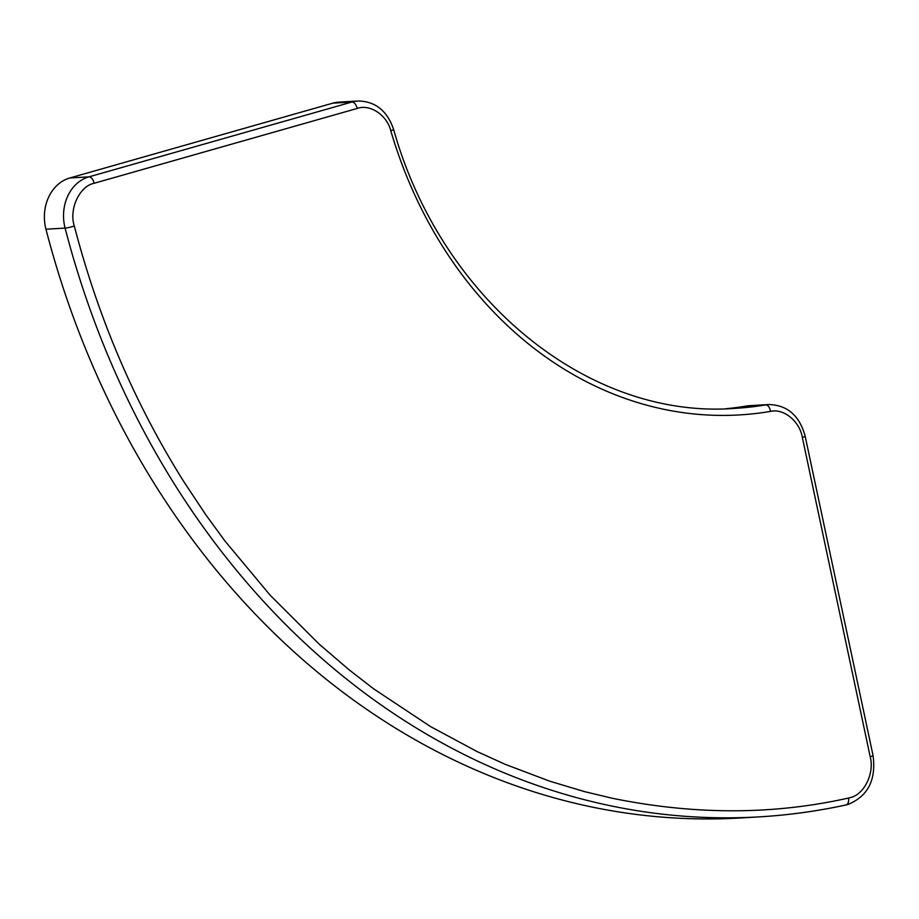 <?xml version="1.0" encoding="UTF-8"?>
<svg xmlns="http://www.w3.org/2000/svg" width="919" height="919" viewBox="0 0 919 919"><rect width="100%" height="100%" fill="white"/><g stroke="black" fill="none" stroke-linecap="round" stroke-linejoin="round"><path stroke-width="1.38" d="M870.201 756.728C874.681 773.005 864.251 794.889 849.926 797.681L848.478 798.048C773.166 814.969 694.396 815.027 612.18 798.243L584.679 791.65L549.803 781.207L505.14 764.309L477.11 751.581L430.597 726.607L373.803 688.928L349.45 670.089L319.605 644.518L270.186 595.259L224.787 540.797L205.799 514.766L183.869 481.74C134.978 403.958 98.448 318.709 74.301 225.971C68.764 209.371 79.493 186.04 94.163 183.272L357.192 108.453C369.932 103.778 387.002 115.036 390.816 130.877A416.054 344.108 86.6 0 0 770.455 411.402C783.528 408.162 799.714 421.224 802.333 437.387L870.201 756.728A6.824 0.689 168 0 0 873.05 755.533C876.289 779.944 867.927 796.256 847.961 804.47L846.1 804.941A6.824 3.802 -102.3 0 0 848.478 798.048M725.734 408.748A409.231 338.468 86.6 0 0 746.584 406.003L765.722 404.877A409.231 338.468 -93.4 0 1 735.292 408.346C588.907 419.914 441.292 299.985 393.539 129.177A6.824 1.034 163.6 0 1 390.816 130.877M393.539 129.177C387.094 110.659 375.251 101.262 358.008 101.01L338.87 102.135A40.918 33.842 86.6 0 0 332.816 103.158L69.798 177.987A40.918 33.842 86.6 0 0 45.95 229.222A818.461 676.935 86.6 0 0 740.197 817.99L759.335 816.865A818.461 676.935 86.6 0 0 845.767 804.987A6.824 3.802 -102.3 0 0 846.1 804.941C817.439 811.167 788.513 815.153 759.335 816.865A818.461 676.935 86.6 0 1 65.088 228.096A6.824 0.885 -14.5 0 0 74.301 225.971M802.333 437.387A6.824 0.689 168 0 0 805.17 436.192C799.541 415.618 787.411 405.061 768.766 404.532L749.628 405.658A40.918 33.842 86.6 0 0 746.584 406.003M770.455 411.402A6.824 3.814 -99.6 0 0 765.722 404.877A40.918 33.842 86.6 0 1 768.766 404.532M358.008 101.01A40.918 33.842 86.6 0 0 351.954 102.032A6.824 3.768 74.1 0 1 357.192 108.453M332.816 103.158L351.954 102.032L88.925 176.862A6.824 3.768 74.1 0 1 94.163 183.272M69.798 177.987L88.925 176.862A40.918 33.842 86.6 0 0 65.088 228.096L45.95 229.222M805.17 436.192L873.05 755.533"/></g></svg>
